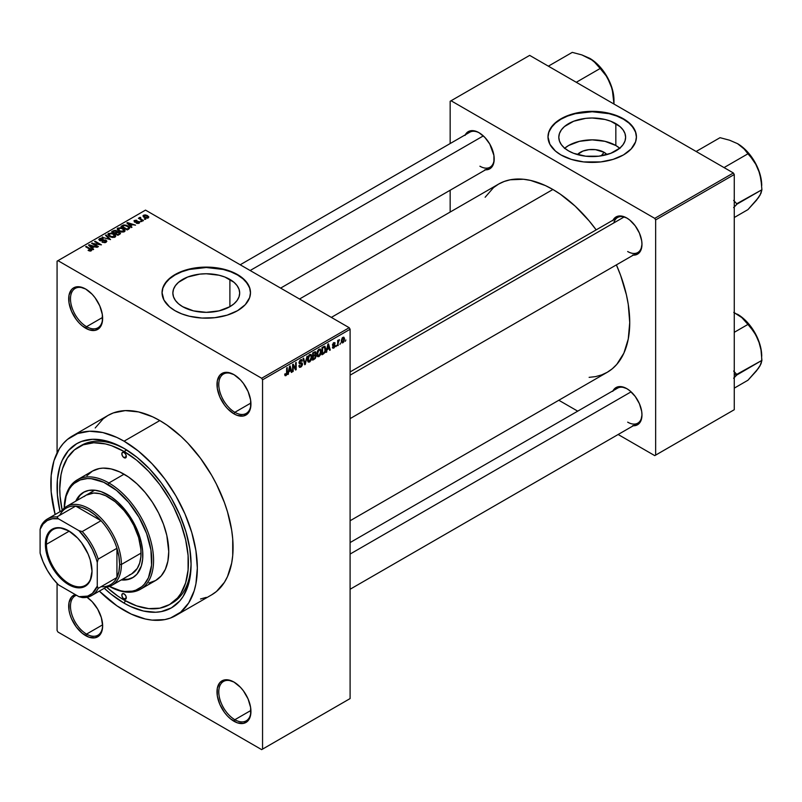 <?xml version="1.0" encoding="UTF-8"?>
<svg xmlns="http://www.w3.org/2000/svg" width="802" height="802" viewBox="0 0 802 802"><rect width="100%" height="100%" fill="white"/><g stroke="black" fill="none" stroke-linecap="round" stroke-linejoin="round"><path stroke-width="1.2" d="M234.415 374.915A22.747 13.133 -120 0 0 218.776 384.699A22.747 13.133 -120 0 0 234.856 412.298L233.963 413.852A24.01 13.855 60 0 1 216.991 384.449A24.01 13.855 60 0 1 233.963 374.644L227.467 372.389L224.53 372.509L219.848 375.206L217.312 380.81L217.312 388.459L219.848 396.99L224.53 405.1L227.467 408.609L233.963 413.852L237.272 415.386L243.397 415.987L248.079 413.291L249.643 410.804L250.615 407.687L250.615 400.038L248.079 391.506L243.397 383.396L240.46 379.887L233.963 374.644A24.01 13.855 60 0 1 250.936 404.048A24.01 13.855 60 0 1 233.963 413.852L234.856 412.298A22.747 13.133 60 0 1 219.999 392.258A22.747 13.133 60 0 1 223.487 374.033A22.747 13.133 60 0 1 234.415 374.915M234.415 682.332A22.747 13.133 -120 0 0 218.776 692.116A22.747 13.133 -120 0 0 234.856 719.715L233.963 721.259A24.01 13.855 60 0 1 216.991 691.865A24.01 13.855 60 0 1 233.963 682.061L227.467 679.805L224.53 679.926L219.848 682.622L217.312 688.226L217.312 695.875L219.848 704.407L224.53 712.517L227.467 716.026L230.655 718.973L237.272 722.803L243.397 723.404L248.079 720.697L249.643 718.221L250.615 715.103L250.615 707.454L248.079 698.923L243.397 690.813L240.46 687.304L233.963 682.061A24.01 13.855 60 0 1 250.936 711.464A24.01 13.855 60 0 1 233.963 721.259L234.856 719.715A22.747 13.133 60 0 1 219.999 699.675A22.747 13.133 60 0 1 223.487 681.449A22.747 13.133 60 0 1 234.415 682.332M76.451 595.244A22.747 13.133 -120 0 0 71.398 612.959A22.747 13.133 -120 0 0 86.556 634.091L85.664 635.645A24.01 13.855 60 0 1 69.604 613.129A24.01 13.855 60 0 1 75.248 594.553L71.548 597.009L69.012 602.603L69.012 610.252L69.985 614.492L71.548 618.783L76.23 626.893L82.355 633.349L88.972 637.179L95.097 637.78L99.779 635.084L102.315 629.48L102.636 625.841L101.343 617.6L97.664 609.109L92.16 601.68L87.007 597.279A24.01 13.855 60 0 1 102.636 625.841A24.01 13.855 60 0 1 85.664 635.645L86.556 634.091A22.747 13.133 60 0 1 71.699 614.051A22.747 13.133 60 0 1 75.188 595.836A22.747 13.133 60 0 1 76.451 595.244M86.115 289.291A22.747 13.133 -120 0 0 70.476 299.086A22.747 13.133 -120 0 0 86.556 326.685L85.664 328.229A24.01 13.855 60 0 1 68.691 298.825A24.01 13.855 60 0 1 85.664 289.031L79.167 286.765L73.664 287.838L71.548 289.592L69.012 295.196L69.012 302.835L71.548 311.366L76.23 319.477L79.167 322.985L82.355 325.943L88.972 329.762L95.097 330.364L99.779 327.667L101.343 325.181L102.315 322.063L102.315 314.414L99.779 305.883L95.097 297.773L92.16 294.264L85.664 289.031A24.01 13.855 60 0 1 102.636 318.424A24.01 13.855 60 0 1 85.664 328.229L86.556 326.685A22.747 13.133 60 0 1 71.699 306.635A22.747 13.133 60 0 1 75.188 288.419A22.747 13.133 60 0 1 86.115 289.291M604.076 152.3L601.189 155.859L604.076 152.3L607.004 154.575A16.782 9.684 180 0 0 604.076 152.3A16.782 9.684 180 0 0 577.42 154.575L582.894 151.097L588.939 149.653L595.485 149.653L604.076 152.3M619.725 148.22A33.403 19.288 0 0 0 615.836 145.513L615.836 123.648A33.403 19.288 180 0 1 625.62 137.282A33.403 19.288 180 0 1 604.999 155.097A33.403 19.288 180 0 1 568.588 150.916L564.438 147.999L561.35 144.661L559.445 141.042L558.804 137.282L559.445 133.523L561.35 129.904L564.438 126.566L573.651 121.242L585.691 118.365L592.207 117.994L604.999 119.468L610.773 121.242L619.986 126.566L623.074 129.904L624.979 133.523L625.62 137.282L624.979 141.042L623.074 144.661L619.986 147.999L610.773 153.322L598.723 156.2L585.691 156.2L573.651 153.322L568.588 150.916A33.403 19.288 180 0 1 558.804 137.282A33.403 19.288 180 0 1 579.425 119.468A33.403 19.288 180 0 1 615.836 123.648L615.836 145.513A33.403 19.288 0 0 0 564.698 148.22M636.427 137.072A44.22 25.534 0 0 0 623.475 119.227L623.475 118.816A44.22 25.534 180 0 1 636.427 136.871A44.22 25.534 180 0 1 609.129 160.46A44.22 25.534 180 0 1 560.939 154.926L571.365 159.387L583.585 161.914L600.838 161.914L613.059 159.387L623.475 154.926L631.214 148.901L635.585 141.854L636.427 136.871L635.585 131.889L631.214 124.831L626.392 120.671L620.267 117.132L613.059 114.355L600.838 111.829L592.207 111.338L583.585 111.829L571.365 114.355L564.157 117.132L558.032 120.671L553.21 124.831L548.839 131.889L547.987 136.871L549.891 144.28L555.445 151.057L560.939 154.926A44.22 25.534 180 0 1 547.987 136.871A44.22 25.534 180 0 1 575.285 113.282A44.22 25.534 180 0 1 623.475 118.816L623.475 119.227A44.22 25.534 0 0 0 575.455 113.653A44.22 25.534 0 0 0 547.997 137.072M182.645 306.685A33.403 19.288 180 0 1 172.861 293.051A33.403 19.288 180 0 1 193.482 275.226A33.403 19.288 180 0 1 229.893 279.417L229.893 306.685L219.056 310.865L206.264 312.339L193.482 310.865L182.645 306.685L178.495 303.768L175.407 300.429L173.503 296.81L172.861 293.051L173.503 289.291L175.407 285.672L178.495 282.334L187.708 277.011L199.748 274.134L206.264 273.763L219.056 275.226L224.831 277.011L234.044 282.334L237.131 285.672L239.036 289.291L239.678 293.051L239.036 296.81L237.131 300.429L234.044 303.768L229.893 306.685L229.893 279.417A33.403 19.288 180 0 1 239.678 293.051A33.403 19.288 180 0 1 219.056 310.865A33.403 19.288 180 0 1 182.645 306.685M250.485 292.84A44.22 25.534 0 0 0 237.542 274.996L237.542 274.585A44.22 25.534 180 0 1 250.485 292.64A44.22 25.534 180 0 1 223.197 316.229A44.22 25.534 180 0 1 174.996 310.685L181.703 313.863L189.342 316.229L201.934 318.043L214.896 317.672L227.116 315.156L237.542 310.685L245.272 304.67L249.643 297.622L250.485 292.64L249.643 287.657L245.272 280.6L240.45 276.439L234.324 272.901L223.197 269.051L210.605 267.226L201.934 267.226L193.432 268.209L185.422 270.124L178.214 272.901L172.089 276.439L167.267 280.6L162.896 287.657L162.044 292.64L163.949 300.048L169.503 306.825L174.996 310.685A44.22 25.534 180 0 1 162.044 292.64A44.22 25.534 180 0 1 189.342 269.051A44.22 25.534 180 0 1 237.542 274.585L237.542 274.996A44.22 25.534 0 0 0 189.513 269.422A44.22 25.534 0 0 0 162.054 292.84M350.103 371.938L617.57 217.522A20.21 11.669 60 0 1 627.234 218.274A20.21 11.669 -120 0 0 613.841 222.896M613.049 220.129A21.474 12.401 60 0 1 626.783 218.004L620.969 215.979L618.342 216.089L614.162 218.505L612.758 220.73M465.28 134.816A21.474 12.401 60 0 1 479.015 132.691L476.057 131.317L470.584 130.776L468.278 131.628L464.99 135.418M613.049 390.754A21.474 12.401 60 0 1 626.783 388.629L620.969 386.604L618.342 386.714L614.162 389.13L612.758 391.356M102.616 317.412L86.556 326.685L102.616 317.412M102.616 624.828L86.556 634.091L102.616 624.828M250.916 710.442L234.856 719.715L250.916 710.442M250.916 403.025L234.856 412.298L250.916 403.025M78.596 446.995A90.967 52.521 60 0 1 124.079 451.506L111.528 445.681L105.403 443.917L93.754 442.764L83.268 444.799L74.355 449.952L67.348 458.012L62.526 468.679L60.992 474.864L59.759 488.639L60.06 496.097L62.175 510.202A90.967 52.521 60 0 1 78.596 446.995L81.273 445.451A90.967 52.521 60 0 1 125.433 449.2A90.967 52.521 -120 0 0 79.959 446.253M124.079 603.144A94.756 54.706 60 0 1 104.28 588.267L111.007 594.112L124.079 603.144L125.423 600.808L124.079 603.144L130.646 606.563L143.528 611.044L155.668 612.247L161.302 611.595L171.458 607.836L179.788 600.929L183.167 596.367L188.199 585.249L189.793 578.813L191.087 564.458A94.756 54.706 60 0 1 124.079 603.144M60.06 511.676A94.756 54.706 60 0 1 124.079 448.408L137.152 457.441L149.723 469.1L161.302 482.934L171.458 498.423L179.788 514.954L185.984 531.906L189.793 548.628L191.087 564.458A94.756 54.706 60 0 0 124.079 448.408L111.007 442.343L104.631 440.509L92.491 439.306L81.573 441.431L76.701 443.717L68.37 450.624L62.175 460.428L59.96 466.303L57.393 479.696L57.393 494.864L60.06 511.676M72.28 436.057A103.598 59.819 60 0 1 124.079 441.19L116.902 437.451L102.816 432.549L89.543 431.235L77.604 433.551L67.448 439.416L63.168 443.616L59.468 448.599L53.975 460.749L51.178 475.396L51.178 491.977L55.127 514.523A103.598 59.819 60 0 1 72.28 436.057L108.009 415.426A103.598 59.819 -120 0 1 159.809 420.559L166.996 425.11L181.082 436.478L187.848 443.175L200.51 458.313L211.618 475.235L216.44 484.177L224.42 502.573L227.497 511.846L231.668 530.122L232.72 538.944L232.72 555.525L231.668 563.134L227.497 576.588L224.42 582.322L216.44 591.505L211.618 594.863A103.598 59.819 -120 0 0 227.497 511.846A103.598 59.819 -120 0 0 159.809 420.559L124.079 441.19A103.598 59.819 60 0 1 191.758 532.478A103.598 59.819 60 0 1 175.879 615.495A103.598 59.819 60 0 1 124.079 610.372A103.598 59.819 60 0 1 99.338 591.114L116.902 605.811L131.257 614.101L145.342 619.004L152.109 620.116L164.781 619.605L170.555 618.001L180.711 612.137L188.681 602.954L194.184 590.803L195.929 583.766L197.332 568.067L195.929 550.753L191.758 532.478L184.991 513.952L175.879 495.867L164.781 478.944L152.109 463.807L138.365 451.065L124.079 441.19L159.809 420.559L152.631 416.819L138.545 411.917L125.282 410.604L113.343 412.92L108.009 415.426L103.187 418.784L95.207 427.967M299.517 299.026L498.573 184.099A108.651 62.736 -120 0 1 552.899 189.483L560.438 194.254L575.204 206.174L589.119 220.871L596.177 229.873A108.651 62.736 -120 0 0 552.899 189.483L331.346 317.392L552.899 189.483L545.37 185.563L530.603 180.42L523.495 179.257L510.212 179.788L504.157 181.483L498.573 184.099L493.511 187.628L485.14 197.252M589.119 377.351L595.585 376.609L601.64 374.915L607.234 372.298A108.651 62.736 -120 0 0 616.387 264.881L620.658 275.497L626.422 294.895L628.257 304.399L629.73 322.554L628.257 339.015L623.886 353.131L616.788 364.369L612.297 368.77L607.234 372.298L350.103 520.749M350.103 542.563L617.57 388.148A20.21 11.669 60 0 1 627.234 388.9M240.199 264.77L469.802 132.21A20.21 11.669 60 0 1 479.476 132.962M350.103 698.572L350.103 329.261L262.555 379.807L262.555 749.118L350.103 698.572L261.663 749.629L57.965 632.036L57.072 630.482L57.072 583.455L57.072 630.482L57.965 632.036L261.663 749.629L350.103 698.572L350.103 329.261L349.211 327.707L261.663 378.253L57.965 260.66L145.523 210.114L349.211 327.707L350.103 329.261L262.555 379.807L262.555 749.118L350.103 698.572M340.519 343.045L339.948 344.399L340.519 343.045M338.243 342.665L337.682 345.712L337.682 340.469L338.243 340.138L338.243 340.97L339.467 339.617L338.243 342.665L339.467 339.617L338.243 340.97L338.243 340.138L337.682 340.469L337.682 345.712L338.243 345.391L337.682 342.334L338.243 342.665M336.619 345.291L336.058 346.654L336.619 345.291M335.156 345.572L333.702 344.72L335.156 345.572L335.076 346.263L334.073 347.868L332.79 348.148L332.399 347.166L333.822 347.286L334.594 346.023L332.579 345.421L333.251 343.015L334.865 342.634L335.076 343.376L333.782 343.366L333.061 344.549L334.785 344.619L335.156 345.572L333.051 344.439L333.782 343.366L335.076 343.376L333.762 342.634L332.479 344.87L334.594 346.023L333.822 347.286L332.399 347.166L333.782 348.058L332.409 347.266L333.782 348.058L335.156 345.572L333.883 344.69M327.236 349.592L326.143 352.379L327.878 344.158L328.469 343.807L330.284 349.983L329.692 350.324L329.201 348.459L327.236 349.592L329.201 348.459L329.692 350.324L330.284 349.983L328.469 343.807L327.878 344.158L326.143 352.379L326.745 352.028L326.785 349.331L327.236 349.592M317.361 356.409L318.995 356.599L316.91 355.396L318.995 356.599L317.672 356.69L316.93 355.466L317.392 351.166L318.725 349.361L320.459 349.171L321.171 351.025L320.77 354.173L318.995 356.599L320.63 354.554L321.191 351.637L320.299 349.07L319.006 349.181L316.81 354.253L317.712 356.71M308.028 361.792L309.662 361.983L307.577 360.78L309.662 361.983L308.329 362.083L307.587 360.86L308.048 356.559L309.662 354.574L311.216 354.654L311.848 356.72L311.366 359.757L309.662 361.983L311.286 359.948L311.848 357.02L310.965 354.464L309.662 354.574L307.467 359.647L308.369 362.103M285.983 374.815L285.291 373.712L284.72 374.133L285.061 375.677L285.953 375.677L284.79 375.005L285.953 375.677L285.061 375.677L284.72 374.133L285.291 373.712L285.682 374.895L286.504 374.183L286.675 367.938L287.246 367.617L287.046 374.213L285.953 375.677L287.246 372.519L287.246 367.617L286.675 367.938L286.595 373.912L285.983 374.815L284.73 374.364M288.9 371.727L287.808 374.504L289.542 366.283L290.134 365.943L291.948 372.118L291.357 372.459L290.865 370.584L288.9 371.727L290.865 370.584L291.357 372.459L291.948 372.118L290.134 365.943L289.542 366.283L287.808 374.504L288.409 374.163L288.449 371.466L288.9 371.727M293.171 365.632L293.171 371.416L292.6 371.737L292.6 364.519L293.211 364.168L295.607 368.569L295.607 362.785L296.179 362.454L296.179 369.682L295.567 370.033L293.171 365.632L295.567 370.033L296.179 369.682L296.179 362.454L295.607 362.785L295.607 368.569L293.211 364.168L292.6 364.519L292.6 371.737L293.171 371.416L292.6 371.085L293.171 371.416L293.171 365.632L292.6 365.301L293.171 365.632M300.79 366.263L299.427 365.361L298.855 365.782L299.457 367.306L300.74 367.136L302.514 364.018L300.71 362.975L302.514 364.018L302.394 364.9L301.442 366.604L299.617 367.376L298.855 365.782L299.427 365.361L299.788 366.344L300.79 366.263L301.933 364.218L299.427 363.787L299.046 362.303L299.988 360.288L301.642 359.557L302.344 360.96L301.783 361.381L301.492 360.529L300.55 360.679L299.627 362.765L302.023 362.875L302.514 364.018L301.652 362.795L299.768 363.025L300.65 360.619L301.783 361.381L302.344 360.96L301.823 359.627L300.64 359.787L299.016 362.694L299.477 363.817L301.943 364.359L300.79 366.263L298.855 365.812M307.086 356.158L304.74 364.73L303.056 358.484L303.647 358.143L304.991 363.747L307.086 356.158L304.991 363.747L303.647 358.143L303.056 358.484L304.74 364.73L305.301 364.409L304.539 363.968L305.301 364.409L307.086 356.158M316.158 356.018L315.306 358.454L312.66 360.158L312.66 352.94L315.577 351.737L315.376 354.695L316.158 356.018L315.376 354.695L315.988 352.83L315.527 351.707L312.66 352.94L312.66 360.158L314.424 359.146L313.692 358.725L314.424 359.146L316.158 356.018L314.334 354.975L316.158 356.018M325.823 348.91L324.93 352.619L322.003 354.765L322.003 347.547L324.87 346.263L325.823 348.91L324.499 346.243L322.003 347.547L322.003 354.765L323.667 353.802L322.935 353.381L323.667 353.802L325.823 348.91L325.221 348.569L325.823 348.91M344.499 339.096L343.677 342.083L341.873 342.825L341.351 340.509L342.163 338.033L343.657 337.171L344.439 338.233L344.499 339.096L342.915 337.351L341.331 340.98L342.915 342.785L341.401 341.913L342.915 342.785L344.499 339.096L343.878 338.735L344.499 339.096M345.883 339.948L345.311 341.311L345.883 339.948M57.072 261.171L57.072 452.889L57.072 261.171L57.965 260.66L261.663 378.253L262.555 379.807L261.663 378.253L349.211 327.707L145.523 210.114L57.072 261.171M145.763 219.257L144.3 219.066L145.763 219.257M141.864 221.502L140.4 221.322L141.864 221.502M131.979 227.207L130.606 225.843L132.571 224.71L135.528 225.161L126.866 222.946L131.388 227.557L131.979 227.207L130.606 225.843L132.571 224.71L135.528 225.161L127.458 222.595L126.866 222.946L131.388 227.557L131.979 227.207M121.714 232.099L124.751 231.407L124.36 229.352L120.761 227.668L117.443 228.38L117.994 230.505L121.714 232.099L124.32 231.728L124.992 230.234L123.318 228.61L117.914 228.019L117.152 229.091L119.007 231.187L121.714 232.099M112.37 237.492L115.408 236.801L115.017 234.745L111.418 233.061L108.1 233.773L108.651 235.898L112.37 237.492L114.987 237.121L115.658 235.628L113.974 234.004L108.571 233.412L107.809 234.485L109.663 236.58L112.37 237.492M106.064 242.264L106.846 241.232L105.523 239.958L101.132 240.5L99.889 239.958L100.41 238.966L102.636 239.086L102.736 238.525L100.37 238.294L98.867 239.327L100.35 240.851L105.463 240.53L105.934 241.181L105.232 241.893L102.065 242.134L104.872 242.685L106.846 241.282L106.024 240.199L100.23 240.229L100.29 239.036L103.127 238.715L99.548 238.625L98.836 239.527L99.638 240.55L105.463 240.53L105.383 241.813L102.065 242.134L106.064 242.264M93.654 249.342L92.27 247.978L94.235 246.846L97.192 247.297L88.531 245.081L93.052 249.683L93.654 249.342L92.27 247.978L94.235 246.846L97.192 247.297L89.122 244.73L88.531 245.081L93.052 249.683L93.654 249.342M91.278 250.805L90.476 248.851L90.476 249.542L90.476 248.851L86.235 246.404L86.235 247.056L86.235 246.404L85.664 246.735L90.716 249.743L90.576 251.056L90.576 250.364L88.591 250.013L88.591 250.645L88.591 250.013L88.1 250.384L90.666 251.036L91.649 249.763L86.235 246.404L85.664 246.735L90.776 249.823L90.335 250.465L88.3 250.505L89.944 251.066L91.779 250.154M98.415 246.595L93.413 243.698L101.423 244.861L95.167 241.242L94.596 241.572L99.608 244.47L91.588 243.307L97.844 246.916L98.415 246.595L93.413 243.698L101.423 244.861L95.167 241.242L94.596 241.572L99.608 244.47L91.588 243.307L97.844 246.916L98.415 246.595M110.546 239.587L106.075 234.946L105.483 235.287L109.503 239.347L102.044 237.272L110.546 239.587L106.075 234.946L105.483 235.287L109.503 239.347L102.044 237.272L110.546 239.587M117.252 231.828L116.551 230.715L116.551 232.74L116.551 230.715L113.423 230.705L113.423 231.547L113.423 230.705L111.648 231.728L117.904 235.337L120.39 233.723L119.558 232.259L117.252 231.828L116.731 230.826L114.977 230.284L111.648 231.728L117.904 235.337L120.49 233.392L119.558 232.259L117.282 231.638M128.911 228.981L129.603 227.367L126.415 225.222L123.739 224.931L120.992 226.334L127.247 229.943L129.784 227.948L127.899 225.913L123.598 224.961L120.992 226.334L127.247 229.943L128.911 228.981M139.107 223.187L139.017 221.542L139.017 223.237L139.017 221.542L136.33 221.472L136.33 222.194L136.33 221.472L135.428 222.284L134.866 221.593L134.866 222.174L135.047 220.851L136.992 220.47L134.375 220.48L134.385 221.974L134.375 220.48L134.385 221.974L138.556 221.943L138.495 223.437L138.495 222.796L136.26 223.146L139.247 223.106L139.708 222.365L139.017 221.542L134.866 221.593L135.197 220.771L136.992 220.47L136.039 220.169L133.944 220.821L135.017 222.214L138.696 222.034L138.315 222.886L136.26 223.146L137.142 223.447L138.806 223.337L139.708 222.425M143.488 220.57L140.23 218.525L140.811 217.803L140.32 217.332L139.418 217.593L139.668 218.365L138.375 218.264L142.916 220.891L143.488 220.57L140.31 218.605L140.32 217.332L139.538 217.502L139.668 218.365L138.375 218.264L142.916 220.891L143.488 220.57M148.24 217.913L147.418 215.618L147.418 216.319L147.418 215.618L143.528 215.197L143.528 216.941L143.528 215.197L144.3 217.472L148.24 217.913L148.691 216.7L147.017 215.397L145.042 214.876L143.187 215.457L143.388 216.821L145.633 218.064L147.789 218.114L148.811 217.121M191.066 562.894A90.967 52.521 60 0 1 172.24 603.014A90.967 52.521 60 0 1 170.886 603.746A90.967 52.521 -120 0 0 191.066 562.894M450.163 101.283L450.163 143.548L450.163 101.283L529.671 55.378L733.369 172.971L654.743 218.365L451.055 100.761L654.743 218.365L655.645 219.908L655.645 455.115L734.261 409.722L734.261 174.525L655.645 219.908L655.645 455.115L654.743 455.626L618.141 434.494L654.743 455.626L734.261 409.722L654.743 455.626L734.261 409.722L734.261 174.525L733.369 172.971L734.261 174.525L655.645 219.908L654.743 218.365L733.369 172.971L529.671 55.378L450.163 101.283M450.163 190.234L450.163 212.049L450.163 190.234M577.711 411.155L558.814 400.248L577.711 411.155M632.598 425.722L637.52 424.769L640.818 420.98L641.971 414.935L641.68 411.346L639.415 403.717L635.224 396.459L629.75 390.674L626.783 388.629A21.474 12.401 60 0 1 641.971 414.935A21.474 12.401 60 0 1 633.259 425.772M484.829 169.783L487.456 169.683L491.646 167.267L493.912 162.255L493.912 155.408L489.761 144.029L484.829 137.383L479.015 132.691A21.474 12.401 60 0 1 494.202 158.996A21.474 12.401 60 0 1 485.501 169.834M632.598 255.096L637.52 254.144L640.818 250.354L641.971 244.309L641.68 240.72L639.415 233.091L635.224 225.833L629.75 220.049L626.783 218.004A21.474 12.401 60 0 1 641.971 244.309A21.474 12.401 60 0 1 633.259 255.146M641.961 243.778A20.21 11.669 60 0 1 637.791 252.53A20.21 11.669 60 0 1 627.675 251.527A20.21 11.669 -120 0 0 641.961 243.778M494.202 158.465A20.21 11.669 60 0 1 490.022 167.217A20.21 11.669 60 0 1 479.917 166.215A20.21 11.669 -120 0 0 494.202 158.465M641.961 414.403A20.21 11.669 60 0 1 637.791 423.155A20.21 11.669 60 0 1 627.675 422.153A20.21 11.669 -120 0 0 641.961 414.403M200.51 598.974L206.284 597.37M250.936 403.516A22.747 13.133 60 0 1 246.224 413.431A22.747 13.133 60 0 1 234.856 412.298A22.747 13.133 -120 0 0 250.936 403.526M250.936 710.933A22.747 13.133 60 0 1 246.224 720.838A22.747 13.133 60 0 1 234.856 719.715A22.747 13.133 -120 0 0 250.936 710.933M102.626 625.319A22.747 13.133 60 0 1 97.924 635.224A22.747 13.133 60 0 1 86.556 634.091A22.747 13.133 -120 0 0 102.626 625.319M102.626 317.903A22.747 13.133 60 0 1 97.924 327.807A22.747 13.133 60 0 1 86.556 326.685A22.747 13.133 -120 0 0 102.626 317.903M250.485 293.051L249.643 288.068L247.126 283.276L243.036 278.865L237.542 274.996L230.836 271.818L223.197 269.462L206.264 267.517L189.342 269.462L181.703 271.818L174.996 274.996L169.503 278.865L165.412 283.276L162.896 288.068L162.044 293.051M636.427 137.282L635.585 132.3L633.069 127.508L628.979 123.097L623.475 119.227L616.778 116.049L609.129 113.694L592.207 111.749L575.285 113.694L567.646 116.049L560.939 119.227L555.445 123.097L551.355 127.508L548.839 132.3L547.987 137.282M619.986 148.44L615.836 145.513L604.999 141.332L592.207 139.869L579.425 141.332L568.588 145.513L564.438 148.44M90.716 249.743L90.576 250.364M89.122 245.683L89.122 244.73L89.122 245.683M92.27 248.891L92.27 247.978L92.27 248.891M91.729 247.447L90.446 246.094L90.446 247.026L89.523 245.252L89.523 246.084L89.523 245.252L93.313 246.535L93.313 247.377L93.313 246.535L91.729 247.447L91.729 248.339L91.729 247.447L89.523 245.252L93.313 246.535L91.729 247.447M92.2 243.658L92.2 242.956L92.2 243.658M95.167 241.903L95.167 241.242L95.167 241.903M93.413 244.359L93.413 243.698L93.413 244.359M102.556 242.374L102.556 241.763L102.556 242.374M105.383 242.565L105.383 241.813L105.383 242.565M105.463 240.53L105.383 241.813M99.548 240.49L99.548 238.625L99.548 240.49M100.23 240.229L100.29 239.036M102.355 240.811L102.355 240.219L102.355 240.811M103.669 240.43L103.669 239.838L103.669 240.43M106.024 242.294L106.024 240.199L106.024 242.294M102.636 237.462L102.636 236.931L102.636 237.462M106.075 235.898L106.075 234.946L106.075 235.898M108.571 235.818L108.571 233.412L108.571 235.818M113.974 234.705L113.974 234.004L113.974 234.705M115.658 236.45L115.658 235.628L115.658 236.45M110.245 236.259L109.303 233.833L111.729 233.643L113.383 234.324L114.245 236.7L114.245 237.422L114.245 236.7L110.245 236.259L110.245 236.881L108.731 234.615L110.145 233.552L113.012 234.124L114.796 235.768L113.252 237.001L110.245 236.259M114.806 237.212L114.806 235.898L114.245 236.7M119.558 234.385L119.548 233.242M114.816 232.901L112.952 231.818L112.952 232.48L113.944 231.247L116.089 231.096L116.42 232.821L116.42 231.908L114.816 233.552L112.952 231.818L114.806 230.856L116.089 231.096L116.42 231.908L114.816 232.901M117.744 234.585L115.548 233.322L115.548 233.973L116.671 232.67L118.997 232.59L119.458 234.445L119.458 233.502L117.744 235.247L115.548 233.322L117.473 232.329L118.997 232.59L119.458 233.502L117.744 234.585M116.089 231.096L116.42 231.908M117.914 230.425L117.914 228.019L117.914 230.425M123.318 229.312L123.318 228.61L123.318 229.312M124.992 231.056L124.992 230.234L124.992 231.056M119.578 230.866L118.646 228.44L121.072 228.249L122.726 228.931L123.588 231.307L123.588 232.029L123.588 231.307L119.578 230.866L119.578 231.487L118.064 229.222L119.478 228.159L122.355 228.73L124.14 230.375L122.596 231.608L119.578 230.866M118.064 230.565L118.646 228.44M122.586 226.254L122.586 225.412L122.586 226.254M123.598 225.683L123.598 224.961L123.598 225.683M127.899 226.605L127.899 225.913L127.899 226.605M128.621 227.257L128.109 229.452L128.109 228.6L127.087 229.192L122.295 226.425L124.671 225.402L128.049 226.715L128.621 227.257L127.087 229.853L127.087 229.192L122.295 226.425L122.295 227.086L122.295 226.425L124.23 225.452L127.328 226.234L128.621 227.257L128.851 229.021M127.458 223.557L127.458 222.595L127.458 223.557M130.606 226.755L130.606 225.843L130.606 226.755M130.064 225.312L128.781 223.958L128.781 224.891L127.859 223.126L127.859 223.958L127.859 223.126L131.648 224.4L131.648 225.242L131.648 224.4L130.064 225.312L130.064 226.204L130.064 225.312L127.859 223.126L131.648 224.4L130.064 225.312M138.556 221.943L138.495 222.796M134.375 220.48L134.375 221.964M134.866 221.593L135.047 220.851M140.972 221.643L140.972 220.991L140.972 221.643M138.936 218.595L138.936 217.944L138.936 218.595M139.668 219.016L139.668 218.365L139.668 219.016M139.538 217.502L139.668 218.365M140.31 218.605L140.32 217.994M141.132 219.858L141.132 219.207L141.132 219.858M144.871 219.397L144.871 218.735L144.871 219.397M143.528 215.197L142.967 215.989M144.871 217.141L144.16 215.578L146.896 215.969L147.608 217.532L147.608 218.164L147.608 217.532L144.871 217.141L144.871 217.763L143.849 216.089L144.861 215.387L146.896 215.969L147.909 217.131L146.906 217.723L144.871 217.141M143.849 217.192L144.16 215.578M147.919 218.074L147.608 217.532M108.731 235.948L109.303 233.833M118.997 232.59L119.458 233.502M124.15 231.818L124.15 230.505L123.588 231.307M286.675 372.188L287.246 372.519L286.675 372.188M285.061 375.677L285.953 375.677M291.146 371.647L291.948 372.118L291.146 371.647M290.134 370.163L290.865 370.584L290.134 370.163M289.091 370.765L289.472 366.604L290.675 369.852L288.65 370.514L290.675 369.852L289.883 366.845L289.091 370.765M294.394 367.867L295.607 368.569L294.394 367.867M295.006 369L296.179 369.682L295.006 369M300.74 367.136L298.865 366.053L300.74 367.136M300.499 363.035L301.943 364.359M299.026 362.945L300.529 363.817L299.026 362.945M300.489 359.877L302.344 360.96L300.489 359.877M300.65 360.619L301.783 361.381M299.076 362.103L299.587 362.394L299.076 362.103M299.016 362.594L299.808 363.055M300.66 362.995L299.768 363.025M304.108 362.354L304.76 362.735L304.108 362.354M304.389 363.396L304.991 363.747L304.389 363.396M311.246 356.679L311.848 357.02L311.246 356.679M309.662 355.416L311.046 355.837L309.893 355.306L308.7 356.419L308.369 360.93L309.652 361.141L307.487 359.015L308.038 359.326L309.662 355.416L309.041 355.055L311.046 355.837L311.286 357.331L309.652 361.141L307.537 360.559M314.424 351.928L315.988 352.83L314.424 351.928M314.224 352.88L313.231 353.451L313.231 355.607L312.66 355.286L315.376 354.695L315.427 353.281L314.895 354.584L313.231 355.607L312.66 353.121L314.224 352.88L313.492 352.459L315.427 353.281L315.176 352.589L314.224 352.88L315.427 353.281M314.354 355.807L313.231 356.459L313.231 358.985L312.66 356.128L314.354 355.807L313.622 355.386L315.587 356.359L315.026 357.862L313.231 358.985L312.66 358.654L313.231 358.985L315.467 357.121L315.517 355.857L314.354 355.807L315.587 356.359M320.589 351.286L321.191 351.637L320.589 351.286M319.006 350.023L320.379 350.444L319.236 349.913L317.893 351.296L317.712 355.537L318.995 355.757L316.82 353.622L317.371 353.933L319.006 350.023L318.384 349.662L320.379 350.444L320.62 351.938L318.995 355.757L316.87 355.166M325.021 346.334L324.499 346.243M324.389 347.156L322.574 348.058L322.574 353.592L322.574 348.058L322.003 347.737L324.389 347.156L323.537 346.664L324.66 347.226L325.021 351.126L323.597 353L322.003 353.261L323.828 352.86L325.021 351.126L325.061 347.737L323.607 346.614M329.482 349.522L330.284 349.983L329.482 349.522M328.469 348.028L329.201 348.459L328.469 348.028M327.427 348.639L327.807 344.469L329.01 347.717L326.985 348.379L329.01 347.717L328.218 344.71L327.427 348.639M332.85 348.188L333.782 348.058M333.822 347.286L332.97 346.745M332.509 344.519L334.444 345.632L332.509 344.519M332.479 344.87L333.883 345.672L332.479 344.86L332.81 345.692M335.076 343.376L333.762 342.634M333.782 343.366L334.514 343.797M337.682 340.649L338.243 340.97L337.682 340.649M338.574 340.048L339.306 340.469L338.574 340.048M337.682 341.141L338.354 341.532L337.682 341.141M341.963 342.875L342.915 342.785M343.888 337.261L342.915 337.351M342.905 338.103L341.993 339.657L342.083 341.802L343.066 341.933L343.898 340.128L343.176 338.003L343.928 339.477L342.935 342.023L341.361 340.339L341.903 340.649L342.905 338.103L342.364 337.792L343.507 338.063L342.624 337.552M342.935 342.023L341.351 341.512M309.652 361.141L311.126 358.845L311.046 355.837M318.995 355.757L320.459 353.451L320.379 350.444M124.079 599.024L126.315 597.731L125.653 599.174A3.158 1.825 60 0 1 124.079 599.024L122.495 597.35L121.844 595.154L122.495 593.701L124.079 593.861A3.158 1.825 60 0 1 126.145 596.648A3.158 1.825 60 0 1 125.653 599.174L124.079 599.024A3.158 1.825 60 0 1 122.014 596.237A3.158 1.825 60 0 1 122.495 593.701A3.158 1.825 60 0 1 124.079 593.861L125.653 595.525L126.315 597.731L124.079 599.024M124.079 457.691L126.315 456.398L125.653 457.852A3.158 1.825 60 0 1 124.079 457.691L122.495 456.027L121.844 453.822L122.495 452.378L124.079 452.528A3.158 1.825 60 0 1 126.145 455.315A3.158 1.825 60 0 1 125.653 457.852L124.079 457.691A3.158 1.825 60 0 1 122.014 454.904A3.158 1.825 60 0 1 122.495 452.378A3.158 1.825 60 0 1 124.079 452.528L125.653 454.203L126.315 456.398L124.079 457.691M133.523 577.219L128.25 579.174L122.155 579.405A49.273 28.451 -120 0 0 133.072 577.47M107.999 494.824A49.273 28.451 60 0 1 140.19 538.252A49.273 28.451 60 0 1 132.631 577.731A49.273 28.451 60 0 1 121.262 579.926L127.358 579.686L132.631 577.731L136.972 574.142L141.342 565.991L142.676 559.024L142.676 551.134L141.342 542.633L136.972 529.43L130.104 516.719L124.42 509.059L118.115 502.403L111.408 496.989L101.202 491.676L94.666 490.192L88.641 490.433L83.358 492.388A49.273 28.451 60 0 1 107.999 494.824M140.48 589.249A63.168 36.471 60 0 1 109.453 586.442A63.168 36.471 -120 0 0 153.563 560.007A63.168 36.471 -120 0 0 108.892 482.964A63.168 36.471 60 0 1 150.164 538.633A63.168 36.471 60 0 1 140.48 589.249L155.668 580.488A63.168 36.471 -120 0 0 165.342 529.861A63.168 36.471 -120 0 0 124.079 474.193L108.892 482.964L107.999 484.508A61.904 35.739 60 0 1 151.768 559.475A61.904 35.739 60 0 1 109.483 586.432L120.701 590.773L124.751 591.435L132.32 591.134L135.769 590.172L141.834 586.663L144.4 584.157L148.44 577.751L151.558 565.169L150.936 549.992L146.606 533.52L138.946 517.19L128.631 502.393L116.541 490.413L103.709 482.283L91.248 478.684L87.358 478.563L80.23 479.957L74.155 483.456L71.599 485.962L69.393 488.939L66.105 496.197L64.25 508.087A61.904 35.739 60 0 1 107.999 484.508L108.892 482.964A63.168 36.471 -120 0 0 64.22 508.107A63.168 36.471 60 0 1 77.303 479.837A63.168 36.471 60 0 1 108.892 482.964L124.079 474.193A63.168 36.471 -120 0 0 92.491 471.065L99.258 468.558L103.017 468.127L111.107 468.929L119.698 471.917L128.46 476.969L137.042 483.907L145.132 492.448L152.42 502.263L158.606 512.989L163.478 524.207L166.826 535.485L168.751 551.565L167.889 561.129L165.342 569.34L161.222 575.876L155.668 580.488L148.891 582.994M124.079 451.506L126.706 449.982L124.079 451.506A90.967 52.521 60 0 1 183.508 531.666A90.967 52.521 60 0 1 169.563 604.558A90.967 52.521 60 0 1 124.079 600.056A90.967 52.521 60 0 1 106.606 587.174L117.774 596.056L124.079 600.056L136.631 605.871L148.691 608.608L159.819 608.167L169.563 604.558L177.563 597.921L180.811 593.54L185.633 582.874L188.089 570.011L188.089 555.455L185.633 539.756L180.811 523.516L173.803 507.365L169.563 499.516L159.819 484.649L148.691 471.365L136.631 460.178L124.079 451.506M84.03 496.628L86.145 495.155A45.483 26.255 60 0 1 108.892 497.41A45.483 26.255 60 0 1 138.606 537.49A45.483 26.255 60 0 1 131.628 573.931L129.292 575.034M86.937 475.676L92.491 471.065L77.303 479.837M75.779 501.14L79.027 495.987L83.358 492.388A49.273 28.451 60 0 0 75.779 501.14M84.25 491.877L79.919 495.466L76.671 500.628A49.273 28.451 -120 0 1 83.809 492.137M86.145 495.155L93.734 493.04L99.558 493.621L105.734 495.766L115.167 501.741L124.049 510.543L129.292 517.621L133.754 525.34L138.606 537.49L140.901 549.38L140.901 556.668L139.668 563.094L137.252 568.428L131.628 573.931L111.979 585.28A45.483 26.255 60 0 1 106.024 587.264A45.483 26.255 -120 0 0 121.403 564.458L119.608 564.458A44.22 25.534 60 0 1 116.932 577.54A44.22 25.534 60 0 1 101.012 586.733M756.737 199.648L760.015 195.237L761.9 189.763L760.998 179.287L758.491 169.713A34.185 19.739 -120 0 0 737.559 143.668L743.574 148.29L751.183 157.583L756.446 165.262L758.491 169.713A34.185 19.739 -120 0 1 761.73 185.533L759.895 173.793L754.652 161.713L746.812 151.137L737.559 143.668L729.579 140.21L720.036 137.683L696.136 151.478L720.036 137.683L729.579 140.21L737.559 143.668L743.574 148.29L747.945 153.794L724.046 167.588L747.945 153.794L751.183 157.583L756.446 165.262L758.491 169.713L760.998 179.287L761.9 189.763L736.717 203.768A39.238 22.657 60 0 1 736.717 204.44L733.64 207.588L736.888 204.199L761.9 189.763L761.008 193.202L758.491 197.623L747.945 209.613L734.261 217.512L747.945 209.613L756.476 200.269L759.895 195.157M736.717 203.768L733.65 200.42L736.717 203.768A39.238 22.657 -120 0 1 736.717 204.44L736.717 203.768M624.096 216.981L350.103 375.166L624.096 216.981M631.094 391.837L350.103 554.062L631.094 391.837M250.154 270.515L483.325 135.899L250.154 270.515M68.962 530.984A32.22 18.596 -120 0 0 46.446 544.297L45.373 544.297A32.972 19.037 60 0 1 68.691 530.834A32.972 19.037 60 0 1 92.009 571.214L90.235 580.498L88.08 583.906L85.172 586.312L81.644 587.625L77.614 587.786L73.233 586.793L64.14 581.54L55.729 572.668L52.2 567.275L47.148 555.626L45.814 549.801L45.814 539.295L47.148 535.014L49.303 531.606L52.2 529.2L55.729 527.886L59.769 527.726L68.691 530.834L77.614 538.032L81.644 542.844L88.08 553.992L90.235 559.886L92.009 571.214A32.972 19.037 60 0 1 68.691 584.678A32.972 19.037 60 0 1 45.373 544.297L46.446 544.297A32.22 18.596 60 0 1 53.112 529.541A32.22 18.596 60 0 1 68.962 530.984M69.223 531.145L46.446 544.297L69.223 531.145M59.759 515.275A44.22 25.534 60 0 1 75.679 506.082A44.22 25.534 60 0 1 101.012 520.709L94.816 514.824L88.34 510.303L81.874 507.345L75.679 506.082L101.012 520.709A44.22 25.534 60 0 1 116.932 548.287A44.22 25.534 60 0 1 119.608 564.458L118.937 556.598L116.932 548.287L116.932 577.54L118.937 571.545L119.608 564.458L121.403 564.458A45.483 26.255 -120 0 0 97.954 515.185A45.483 26.255 -120 0 0 61.804 510.673A45.483 26.255 60 0 1 66.496 506.503A45.483 26.255 60 0 1 101.543 518.683A45.483 26.255 60 0 1 121.403 564.458L141.052 553.109L121.403 564.458A45.483 26.255 60 0 1 111.979 585.28M47.468 518.944L66.235 508.117A44.22 25.534 -120 0 1 75.679 506.082L56.912 516.919L58.426 518.814A42.957 24.802 60 0 0 40.1 529.4L40.992 526.112A44.22 25.534 60 0 1 47.468 518.944A44.22 25.534 60 0 1 56.912 516.919A44.22 25.534 -120 0 0 40.992 526.112L40.1 529.4L40.1 553.099L43.037 561.721L47.208 570.152L52.421 577.991L58.426 584.838L78.957 596.688L82.245 597.56A44.22 25.534 -120 0 0 98.175 588.367L97.273 586.112L97.273 562.413L98.175 559.124L116.932 548.287L116.932 577.54L98.175 588.367A44.22 25.534 60 0 1 91.689 595.535A44.22 25.534 60 0 1 82.245 597.56L78.957 596.688L87.679 596.097L92.4 593.37L97.273 586.112L97.273 562.413L95.979 558.102L92.4 549.52L87.679 541.34L78.957 530.673L58.426 518.814L56.912 516.919L75.679 506.082L101.012 520.709L82.245 531.546L78.957 530.673L58.426 518.814L52.421 518.744L47.208 520.558L43.037 524.167L40.1 529.4L40.1 553.099A42.957 24.802 60 0 0 58.426 584.838L78.957 596.688A42.957 24.802 60 0 0 97.273 586.112L98.175 588.367L116.932 577.54A44.22 25.534 -120 0 1 110.455 584.708L91.689 595.535M116.932 548.287A44.22 25.534 -120 0 0 101.012 520.709L82.245 531.546A44.22 25.534 60 0 1 98.175 559.124L116.932 548.287M91.999 570.904A32.22 18.596 60 0 1 85.333 585.35A32.22 18.596 60 0 1 60.511 576.718A32.22 18.596 60 0 1 46.446 544.297A32.22 18.596 -120 0 0 69.092 583.676A32.22 18.596 -120 0 0 91.999 570.904M98.175 559.124A44.22 25.534 -120 0 0 82.245 531.546L78.957 530.673A42.957 24.802 60 0 1 97.273 562.413L98.175 559.124M761.73 360.288L761.529 352.399L759.895 344.419L754.652 332.339L749.649 325.01L743.825 318.865L733.77 312.409L740.858 316.499L747.945 324.419L734.261 332.319L747.945 324.419L753.98 331.858L758.491 340.339L760.998 349.913L761.9 360.389L736.717 375.065A39.238 22.657 -120 0 0 736.717 374.734L734.261 374.734L736.717 374.734A39.238 22.657 60 0 1 736.717 375.065L733.64 378.213L736.888 374.825L733.65 371.045L736.717 374.394A39.238 22.657 60 0 1 736.717 374.734A39.238 22.657 -120 0 0 736.717 374.394L761.9 360.389L761.008 363.827L758.491 368.248L747.945 380.238L734.261 388.138L747.945 380.238L756.476 370.895L759.895 365.782M761.73 356.158A34.185 19.739 -120 0 0 758.491 340.339A34.185 19.739 -120 0 0 737.559 314.294L737.359 314.183M756.737 370.273L760.015 365.862L761.9 360.389L760.998 349.913L758.491 340.339L756.446 335.888L751.183 328.208L743.574 318.925L737.559 314.294A34.185 19.739 -120 0 0 737.449 314.234M589.681 58.295A34.185 19.739 -120 0 1 589.801 58.366L581.811 54.897L572.267 52.371L548.367 66.165L572.267 52.371L581.811 54.897L593.099 60.561L600.177 68.481L576.277 82.285L600.177 68.481L606.212 75.919L610.733 84.4A34.185 19.739 -120 0 1 613.971 100.23L613.971 104.019L613.761 96.461L612.126 88.481L610.733 84.4L613.229 93.974L613.971 104.019L612.237 89.082L606.893 76.401L599.044 65.824L589.801 58.366L593.099 60.561L598.041 65.574L606.212 75.919L610.733 84.4A34.185 19.739 -120 0 0 589.801 58.366L589.59 58.245M211.618 594.863L175.879 615.495M640.517 250.956L350.103 418.624M492.759 165.643L280.62 288.108M640.517 421.581L350.103 589.249M90.837 250.003L90.837 250.996M105.934 241.141L105.934 242.334M99.779 239.648L99.779 240.62M116.541 231.618L116.541 232.75M138.866 222.355L138.866 223.317M134.646 221.302L134.646 222.104M140.129 218.274L140.129 219.287M301.442 360.499L300.429 359.918M310.645 355.346L309.492 354.685M315.176 352.589L314.224 352.038M315.286 355.567L314.294 354.995M319.988 349.953L318.835 349.291M333.241 347.366L332.619 347.005M334.294 343.286L333.482 342.825M172.24 603.014L169.563 604.558M94.736 490.202L66.496 506.503"/></g></svg>
